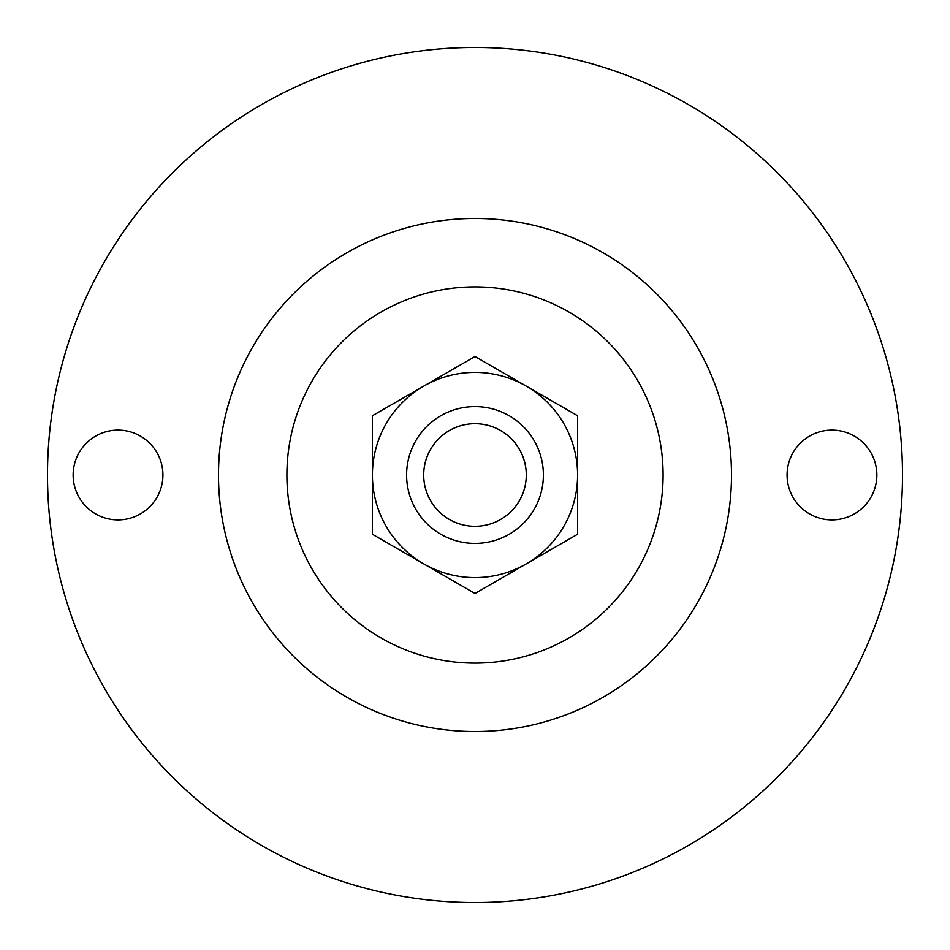 <?xml version="1.0" encoding="UTF-8"?>
<svg xmlns="http://www.w3.org/2000/svg" width="950" height="950" viewBox="0 0 950 950"><rect width="100%" height="100%" fill="white"/><g stroke="black" fill="none" stroke-linecap="round" stroke-linejoin="round"><path stroke-width="1.43" d="M162.925 475A44.887 44.887 0 0 0 118.038 430.113A44.887 44.887 0 0 0 73.15 475A44.887 44.887 0 0 0 118.038 519.888A44.887 44.887 0 0 0 162.925 475M876.85 475A44.887 44.887 0 0 0 831.962 430.113A44.887 44.887 0 0 0 787.075 475A44.887 44.887 0 0 0 831.962 519.888A44.887 44.887 0 0 0 876.85 475M543.4 475A68.4 68.4 0 0 1 475 543.4A68.4 68.4 0 0 1 406.6 475A68.4 68.4 0 0 1 475 406.6A68.4 68.4 0 0 1 543.4 475M526.3 475A51.3 51.3 0 0 1 475 526.3A51.3 51.3 0 0 1 423.7 475A51.3 51.3 0 0 1 475 423.7A51.3 51.3 0 0 1 526.3 475M663.1 475A188.1 188.1 0 0 1 475 663.1A188.1 188.1 0 0 1 286.9 475A188.1 188.1 0 0 1 475 286.9A188.1 188.1 0 0 1 663.1 475M731.5 475A256.5 256.5 0 0 1 475 731.5A256.5 256.5 0 0 1 218.5 475A256.5 256.5 0 0 1 475 218.5A256.5 256.5 0 0 1 731.5 475M902.5 475A427.5 427.5 0 0 1 475 902.5A427.5 427.5 0 0 1 47.5 475A427.5 427.5 0 0 1 475 47.5A427.5 427.5 0 0 1 902.5 475M577.6 415.767L577.6 475A102.6 102.6 0 0 0 526.3 386.151L577.6 415.767L526.3 386.151A102.6 102.6 0 0 0 423.7 386.151L475 356.523L423.7 386.151A102.6 102.6 0 0 0 423.7 563.849L372.4 534.232L372.4 475L372.4 534.232L423.7 563.849A102.6 102.6 0 0 0 526.3 563.849L475 593.477L526.3 563.849A102.6 102.6 0 0 0 577.6 475L577.6 415.767M423.7 563.849L475 593.477M423.7 386.151L372.4 415.767L372.4 475M526.3 386.151L475 356.523M526.3 563.849L577.6 534.232L577.6 475"/></g></svg>
